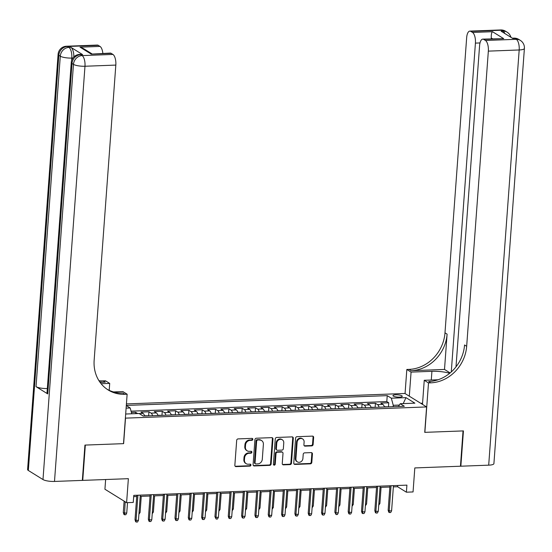 <?xml version="1.0" encoding="UTF-8"?>
<svg xmlns="http://www.w3.org/2000/svg" width="552" height="552" viewBox="0 0 552 552"><rect width="100%" height="100%" fill="white"/><g stroke="black" fill="none" stroke-linecap="round" stroke-linejoin="round"><path stroke-width="0.83" d="M252.83 439.323A1 0.883 121.8 0 0 251.988 438.385L238.091 438.902A1.435 1.263 121.8 0 0 236.684 440.344L234.848 465.295A1.435 1.263 121.8 0 0 236.056 466.626L249.952 466.109A1 0.883 121.8 0 0 250.553 464.287A1 0.883 121.8 0 0 250.09 464.17L248.297 464.232A4.582 4.036 121.8 0 1 246.206 463.694A4.582 4.036 121.8 0 1 244.439 459.954L244.591 457.877A4.582 4.036 121.8 0 1 249.097 453.282L250.898 453.22A1 0.883 121.8 0 0 251.498 451.398A1 0.883 121.8 0 0 251.043 451.274L249.242 451.343A4.582 4.036 121.8 0 1 247.151 450.805A4.582 4.036 121.8 0 1 245.385 447.065L245.536 444.988A4.582 4.036 121.8 0 1 250.049 440.392L251.843 440.323A1 0.883 121.8 0 0 252.83 439.323M247.151 450.805L246.565 450.439A4.582 4.036 121.8 0 1 244.798 446.699L244.95 444.622A4.582 4.036 121.8 0 1 249.463 440.027L251.257 439.965A1 0.883 121.8 0 0 252.112 438.392M235.138 466.233A1.435 1.263 121.8 0 0 235.469 466.267L249.366 465.743A1 0.883 121.8 0 0 250.215 464.17M246.206 463.694L245.619 463.328A4.582 4.036 121.8 0 1 243.853 459.595L244.005 457.511A4.582 4.036 121.8 0 1 248.517 452.923L250.311 452.854A1 0.883 121.8 0 0 251.16 451.281M395.736 394.79A4.671 1.125 4.2 0 0 392.948 395.611A4.671 1.125 4.2 0 0 399.482 397.116A4.671 1.125 4.2 0 0 402.263 396.295A4.671 1.125 4.2 0 0 395.736 394.79M311.721 445.892A1.435 1.263 121.8 0 0 313.129 444.457L313.646 437.453A1.435 1.263 121.8 0 0 312.439 436.121L297.004 436.694A1.435 1.263 121.8 0 0 295.596 438.129L293.767 463.087A1.435 1.263 121.8 0 0 294.968 464.418L310.403 463.846A1.435 1.263 121.8 0 0 311.811 462.41L312.432 453.951A1.435 1.263 121.8 0 0 311.224 452.612L304.621 452.861A1.435 1.263 121.8 0 0 303.214 454.296L302.903 458.491A3.829 3.374 121.8 0 1 300.902 461.776A3.829 3.374 121.8 0 1 297.39 461.879A3.829 3.374 121.8 0 1 295.906 458.753L297.114 442.324A3.829 3.374 121.8 0 1 299.122 439.04A3.829 3.374 121.8 0 1 302.634 438.937A3.829 3.374 121.8 0 1 304.111 442.062L303.91 444.802A1.435 1.263 121.8 0 0 305.118 446.14L311.721 445.892L311.135 445.526A1.435 1.263 121.8 0 0 312.542 444.091L313.06 437.094A1.435 1.263 121.8 0 0 312.77 436.149M125.504 418.223L123.634 443.642L85.332 445.078L82.738 480.385L128.368 478.674L126.608 502.679L133.267 502.43L133.784 495.372L406.914 485.132L406.389 492.191L413.055 491.942L414.814 467.93L460.451 466.219L463.038 430.919L424.736 432.354L426.606 406.934L125.373 418.14M272.971 438.978A1.435 1.263 121.8 0 0 271.77 437.646L256.335 438.219A1.435 1.263 121.8 0 0 254.927 439.654L253.092 464.611A1.435 1.263 121.8 0 0 254.299 465.943L269.728 465.364A1.435 1.263 121.8 0 0 271.142 463.928L272.971 438.978L272.384 438.619A1.435 1.263 121.8 0 0 272.101 437.674M276.669 437.46L292.105 436.88A1.435 1.263 121.8 0 1 293.305 438.219L291.477 463.169A1.435 1.263 121.8 0 1 290.069 464.605L283.466 464.853A1.435 1.263 121.8 0 1 282.258 463.514L282.997 453.399A1.435 1.263 121.8 0 0 281.796 452.06L277.414 452.226A1.435 1.263 121.8 0 0 276 453.661L275.227 464.191A1 0.883 121.8 0 1 273.399 464.26L275.262 438.895A1.435 1.263 121.8 0 1 276.669 437.46M82.738 480.385L82.358 480.143M388.463 406.741L388.753 402.794L380.763 403.098L382.902 404.423L377.568 404.623A5.837 2.374 87.9 0 1 379.079 407.21M375.139 407.238L375.429 403.298L367.439 403.595L369.578 404.926L364.244 405.12A5.837 2.374 87.9 0 1 365.755 407.707M361.822 407.735L362.105 403.795L354.115 404.098L356.254 405.423L350.92 405.623A5.837 2.374 87.9 0 1 352.431 408.211M348.498 408.238L348.788 404.299L340.791 404.595L342.93 405.92L337.603 406.12A5.837 2.374 87.9 0 1 339.107 408.708M335.174 408.735L335.464 404.795L327.467 405.092L329.606 406.424L324.279 406.624A5.837 2.374 87.9 0 1 325.783 409.211M321.85 409.232L322.14 405.292L314.143 405.596L316.282 406.921L310.955 407.121A5.837 2.374 87.9 0 1 312.466 409.708M308.527 409.736L308.816 405.796L300.819 406.093L302.958 407.417L297.632 407.617A5.837 2.374 87.9 0 1 299.143 410.205M295.203 410.233L295.492 406.293L287.495 406.596L289.634 407.921L284.308 408.121A5.837 2.374 87.9 0 1 285.819 410.709M281.879 410.736L282.169 406.796L274.178 407.093L276.317 408.418L270.984 408.618A5.837 2.374 87.9 0 1 272.495 411.205M268.555 411.233L268.845 407.293L260.854 407.59L262.993 408.922L257.66 409.122A5.837 2.374 87.9 0 1 259.171 411.709M255.231 411.73L255.521 407.79L247.531 408.094L249.67 409.418L244.336 409.618A5.837 2.374 87.9 0 1 245.847 412.206M241.914 412.234L242.197 408.294L234.207 408.59L236.346 409.915L231.012 410.115A5.837 2.374 87.9 0 1 232.523 412.703M228.59 412.73L228.88 408.791L220.883 409.087L223.022 410.419L217.695 410.619A5.837 2.374 87.9 0 1 219.199 413.207M215.266 413.234L215.556 409.287L207.559 409.591L209.698 410.916L204.371 411.116A5.837 2.374 87.9 0 1 205.875 413.703M201.942 413.731L202.232 409.791L194.235 410.088L196.374 411.419L191.047 411.619A5.837 2.374 87.9 0 1 192.558 414.207M188.618 414.228L188.908 410.288L180.911 410.591L183.05 411.916L177.723 412.116A5.837 2.374 87.9 0 1 179.234 414.704M175.294 414.731L175.584 410.791L167.587 411.088L169.726 412.413L164.399 412.613A5.837 2.374 87.9 0 1 165.91 415.201M161.971 415.228L162.26 411.288L154.27 411.585L156.409 412.917L151.075 413.117A5.837 2.374 87.9 0 1 152.587 415.704M148.647 415.732L148.936 411.785L140.946 412.089L143.085 413.413A5.837 2.374 87.9 0 1 144.589 416.001M126.422 403.919L404.926 393.479L426.606 406.934M126.298 405.561L130.196 407.983L131.769 413.786M388.753 402.794L386.793 401.58L387.228 395.646L126.311 405.43M387.228 395.646L391.327 398.192L405.982 397.64L414.89 403.167L400.234 403.719L404.333 406.265L143.203 416.056L139.097 413.51L125.677 414.014M126.111 408.135L130.196 407.983M148.936 411.785L151.075 413.117M162.26 411.288L164.399 412.613M175.584 410.791L177.723 412.116M188.908 410.288L191.047 411.619M202.232 409.791L204.371 411.116M215.556 409.287L217.695 410.619M228.88 408.791L231.012 410.115M242.197 408.294L244.336 409.618M255.521 407.79L257.66 409.122M268.845 407.293L270.984 408.618M282.169 406.796L284.308 408.121M295.492 406.293L297.632 407.617M308.816 405.796L310.955 407.121M322.14 405.292L324.279 406.624M335.464 404.795L337.603 406.12M348.788 404.299L350.92 405.623M362.105 403.795L364.244 405.12M375.429 403.298L377.568 404.623M386.793 401.58L131.059 411.164M135.516 413.641L135.613 412.289L131.404 412.447M135.613 412.289L137.669 413.565M399.344 405.064L393.259 405.299L393.155 406.686M105.639 479.522L104.928 489.231L126.608 502.679M393.355 486.898L397.606 486.74L406.389 492.191M133.694 496.634L136.717 496.517M140.215 496.386L150.034 496.02M153.539 495.889L163.357 495.517M166.863 495.385L176.681 495.02M180.187 494.889L190.005 494.523M193.51 494.392L203.329 494.019M206.834 493.888L216.653 493.522M220.158 493.391L229.977 493.019M233.482 492.888L243.301 492.522M246.799 492.391L256.625 492.025M260.123 491.894L269.942 491.522M273.447 491.39L283.266 491.025M286.771 490.894L296.59 490.521M300.095 490.39L309.913 490.024M313.419 489.893L323.237 489.527M326.743 489.396L336.561 489.024M340.066 488.893L349.885 488.527M353.39 488.396L363.209 488.03M366.707 487.892L376.533 487.526M380.031 487.395L389.85 487.03M397.695 485.477L397.606 486.74M157.913 415.504A5.837 2.374 -92.1 0 0 156.409 412.917M171.237 415A5.837 2.374 -92.1 0 0 169.726 412.413M184.561 414.504A5.837 2.374 -92.1 0 0 183.05 411.916M197.885 414.007A5.837 2.374 -92.1 0 0 196.374 411.419M211.209 413.503A5.837 2.374 -92.1 0 0 209.698 410.916M224.533 413.006A5.837 2.374 -92.1 0 0 223.022 410.419M237.857 412.503A5.837 2.374 -92.1 0 0 236.346 409.915M251.174 412.006A5.837 2.374 -92.1 0 0 249.67 409.418M264.498 411.509A5.837 2.374 -92.1 0 0 262.993 408.922M277.822 411.005A5.837 2.374 -92.1 0 0 276.317 408.418M291.145 410.509A5.837 2.374 -92.1 0 0 289.634 407.921M304.469 410.005A5.837 2.374 -92.1 0 0 302.958 407.417M317.793 409.508A5.837 2.374 -92.1 0 0 316.282 406.921M331.117 409.011A5.837 2.374 -92.1 0 0 329.606 406.424M344.441 408.508A5.837 2.374 -92.1 0 0 342.93 405.92M357.765 408.011A5.837 2.374 -92.1 0 0 356.254 405.423M371.082 407.514A5.837 2.374 -92.1 0 0 369.578 404.926M400.234 403.719L398.413 406.486M384.406 407.01A5.837 2.374 -92.1 0 0 382.902 404.423M393.259 405.299L391.327 398.192M405.982 397.64L403.208 403.609M253.382 465.55A1.435 1.263 121.8 0 0 253.713 465.584L269.148 465.005A1.435 1.263 121.8 0 0 270.556 463.57L272.384 438.619M257.632 440.11A1 0.883 121.8 0 0 256.645 441.11L255.038 463.018A1 0.883 121.8 0 0 255.88 463.949L257.777 463.88A4.582 4.036 121.8 0 0 262.29 459.285L263.387 444.319A4.582 4.036 121.8 0 0 261.62 440.579A4.582 4.036 121.8 0 0 259.53 440.041L257.046 439.744A1 0.883 121.8 0 0 256.059 440.751L256.645 441.11M255.424 463.832L254.838 463.466A1 0.883 121.8 0 1 254.451 462.652L256.059 440.751M261.62 440.579L261.034 440.213A4.582 4.036 121.8 0 0 258.943 439.675L259.53 440.041M257.046 439.744L258.943 439.675M282.548 464.453A1.435 1.263 121.8 0 0 282.879 464.487L289.483 464.239A1.435 1.263 121.8 0 0 290.89 462.804L292.726 437.853A1.435 1.263 121.8 0 0 292.436 436.915M282.445 452.226L281.858 451.867A1.435 1.263 121.8 0 0 281.209 451.695L276.828 451.86A1.435 1.263 121.8 0 0 275.42 453.296L274.641 463.832L275.227 464.191M273.537 464.832A1 0.883 121.8 0 0 274.641 463.832M283.769 442.897A3.829 3.374 121.8 0 0 282.293 439.772A3.829 3.374 121.8 0 0 278.781 439.868A3.829 3.374 121.8 0 0 276.773 443.159L276.352 448.942A1.435 1.263 121.8 0 0 277.552 450.28L281.934 450.115A1.435 1.263 121.8 0 0 283.348 448.679L283.769 442.897M282.293 439.772L281.706 439.406A3.829 3.374 121.8 0 0 278.194 439.502A3.829 3.374 121.8 0 0 276.186 442.794L276.773 443.159M276.904 450.115L276.317 449.749A1.435 1.263 121.8 0 1 275.765 448.583L276.186 442.794M304.2 445.74A1.435 1.263 121.8 0 0 304.531 445.774L311.135 445.526M302.634 438.937L302.047 438.578A3.829 3.374 121.8 0 0 298.535 438.674A3.829 3.374 121.8 0 0 296.527 441.966L297.114 442.324M297.39 461.879L296.803 461.513A3.829 3.374 121.8 0 1 295.32 458.388L296.527 441.966M294.05 464.025A1.435 1.263 121.8 0 0 294.382 464.059L309.817 463.48A1.435 1.263 121.8 0 0 311.224 462.045L311.845 453.585A1.435 1.263 121.8 0 0 311.556 452.647M126.746 513.015L125.842 514.726L124.51 514.781L123.924 514.416L123.289 512.456L124.345 513.105L126.746 513.015L127.505 502.644M124.51 514.781L125.18 501.796M123.289 512.456L124.124 501.14M136.806 495.254L135.012 519.722L136.061 520.377L137.91 495.213M138.462 520.288L137.558 521.999L136.227 522.047L136.061 520.377L138.462 520.288L140.311 495.123M136.227 522.047L135.64 521.688L135.012 519.722M82.621 54.607L80.626 54.682A8.756 3.56 -92.1 0 0 79.674 54.406L81.675 54.331A8.756 3.56 87.9 0 1 82.621 54.607L70.904 47.334A8.756 3.56 87.9 0 1 73.851 56.932M84.932 445.091L123.503 443.649L127.132 394.218L124.869 394.3A36.48 32.147 -58.2 0 1 108.226 389.995A36.48 32.147 -58.2 0 1 94.15 360.249L115.823 65.088L84.98 66.247L54.496 481.441L82.338 480.399L84.932 445.091M109.192 390.34L109.703 383.405L101.113 383.723M109.703 383.405L105.453 380.77L103.189 380.852A36.48 32.147 -58.2 0 1 98.967 380.721M100.064 382.357L105.301 382.156A36.48 32.147 -58.2 0 1 99.719 381.867M127.132 394.218L122.882 391.582L113.54 391.934M54.496 481.441A8.756 2.111 -175.8 0 1 42.987 479.557L73.471 64.363L72.008 63.459A8.756 7.714 121.8 0 1 80.626 54.682L82.089 55.593L112.932 54.434L111.207 53.365A8.756 3.56 87.9 0 0 110.255 53.089L91.218 54.11L80.033 47.168L100.015 46.416L98.284 45.347L67.441 46.506L68.91 47.41L70.904 47.334M100.015 46.416A8.756 3.56 87.9 0 1 102.851 53.365M47.334 388.532A8.756 2.111 -175.8 0 1 36.025 386.648L60.292 56.187L58.829 55.276A8.756 7.714 121.8 0 1 67.441 46.506A8.756 3.56 -92.1 0 0 66.495 46.23L97.338 45.071A8.756 3.56 87.9 0 1 98.284 45.347M42.987 479.557L28.338 470.47A8.756 2.111 -175.8 0 1 27.6 469.531L58.091 54.337A8.756 2.111 4.2 0 0 58.829 55.276L28.338 470.47M36.025 386.648L47.741 393.914A8.756 2.111 -175.8 0 1 47.003 392.976L71.27 62.514A8.756 2.111 4.2 0 0 72.008 63.459L47.741 393.914M112.932 54.434A8.756 3.56 87.9 0 1 115.823 65.088M124.869 394.3L122.758 392.996A36.48 32.147 -58.2 0 1 107.185 389.312M80.033 47.168L83.317 48.486L91.846 53.779M500.692 29.953A8.756 8.756 0 0 1 505.639 31.257A8.756 7.714 121.8 0 0 501.644 30.222L470.801 31.381A8.756 3.56 -92.1 0 0 469.849 31.105L500.692 29.953A8.756 3.56 87.9 0 1 501.644 30.222L503.107 31.133L501.112 31.209L512.829 38.481L514.83 38.405L516.292 39.316A8.756 3.56 87.9 0 1 519.184 49.97L488.341 51.129A8.756 3.56 -92.1 0 0 485.449 40.468L516.292 39.316A8.756 7.714 -58.2 0 1 520.288 40.351A8.756 8.756 0 0 1 524.4 48.431A8.756 2.111 4.2 0 1 519.184 49.97L488.692 465.163L460.851 466.205L463.438 430.905L424.867 432.347L428.504 382.922L430.767 382.833A36.48 32.147 121.8 0 0 466.668 346.283L488.341 51.129M449.694 373.283A16.415 3.961 4.2 0 0 431.919 371.323L411.074 372.103L406.824 369.467L409.087 369.385A36.48 32.147 121.8 0 0 444.988 332.828L466.661 37.674A8.756 3.56 -92.1 0 1 469.849 31.105M422.487 404.374L424.253 380.287L438.081 379.762M424.253 380.287L428.504 382.922M444.505 369.44L411.199 370.689A36.48 32.147 121.8 0 0 447.099 334.139L444.505 369.44L450.128 372.931M492.501 38.757L491.252 37.978C491.17 34.555 491.591 32.458 492.515 31.706L503.707 38.647L483.718 39.399L485.449 40.468M483.718 39.399A8.756 3.56 -92.1 0 0 482.772 39.123A8.756 3.56 -92.1 0 0 479.584 45.692L456 366.845M524.4 48.431L493.909 463.625A8.756 2.111 -175.8 0 1 488.692 465.163M460.465 465.971L460.851 466.205M409.301 396.198L411.074 372.103M405.058 393.562L406.824 369.467M451.274 371.931L475.424 43.111A8.756 3.56 -92.1 0 0 472.533 32.451L492.515 31.706M470.801 31.381L472.533 32.451M491.252 37.978A8.756 3.56 87.9 0 1 491.349 38.799M430.767 382.833L428.656 381.529A36.48 32.147 121.8 0 0 464.556 344.972L466.668 346.283M503.707 38.647L482.772 39.123M420.734 403.291L422.57 403.222M422.522 403.836L421.666 403.871M149.04 415.835L144.52 415.753M139.028 512.56L140.07 512.518L141.257 496.345M140.07 512.518L138.904 514.236M162.364 415.339L157.844 415.256M152.352 512.056L153.394 512.021L154.581 495.848M153.394 512.021L152.228 513.739M175.688 414.835L171.161 414.752M165.676 511.559L166.711 511.518L167.905 495.351M166.711 511.518L165.552 513.243M189.012 414.338L184.485 414.255M179 511.062L180.035 511.021L181.222 494.847M180.035 511.021L178.876 512.739M150.13 494.758L148.329 519.225L149.385 519.88L151.234 494.716M151.786 519.791L150.882 521.502L149.551 521.55L149.385 519.88L151.786 519.791L153.635 494.626M149.551 521.55L148.964 521.185L148.329 519.225M163.454 494.254L161.653 518.728L162.709 519.384L164.558 494.212M165.11 519.294L164.206 520.998L162.874 521.053L162.709 519.384L165.11 519.294L166.959 494.123M162.874 521.053L162.288 520.688L161.653 518.728M176.778 493.757L174.977 518.224L176.033 518.88L177.882 493.716M178.434 518.79L177.53 520.501L176.198 520.55L176.033 518.88L178.434 518.79L180.276 493.626M176.198 520.55L175.612 520.191L174.977 518.224M190.102 493.26L188.301 517.728L189.357 518.383L191.206 493.219M191.758 518.293L190.854 520.005L189.522 520.053L189.357 518.383L191.758 518.293L193.6 493.129M189.522 520.053L188.936 519.687L188.301 517.728M202.336 413.834L197.809 413.758M192.324 510.559L193.359 510.524L194.545 494.351M193.359 510.524L192.2 512.242M203.419 492.757L201.625 517.231L202.681 517.879L204.53 492.715M205.075 517.79L204.178 519.501L202.846 519.549L202.681 517.879L205.075 517.79L206.924 492.625M202.846 519.549L202.26 519.191L201.625 517.231M215.659 413.338L211.133 413.255M205.648 510.062L206.683 510.02L207.869 493.854M206.683 510.02L205.523 511.738M216.743 492.26L214.949 516.727L216.004 517.383L217.854 492.218M218.399 517.293L217.502 519.004L216.163 519.053L216.004 517.383L218.399 517.293L220.248 492.129M216.163 519.053L214.949 516.727M228.983 412.841L224.457 412.758M218.971 509.558L220.006 509.524L221.193 493.35M220.006 509.524L218.847 511.242M230.067 491.756L228.273 516.23L229.328 516.886L231.171 491.715M231.723 516.796L230.819 518.5L229.487 518.556L229.328 516.886L231.723 516.796L233.572 491.625M229.487 518.556L228.901 518.19L228.273 516.23M242.307 412.337L237.781 412.254M232.288 509.061L233.33 509.02L234.517 492.853M233.33 509.02L232.171 510.745M243.391 491.259L241.597 515.727L242.652 516.382L244.495 491.218M245.047 516.292L244.143 518.004L242.811 518.052L242.652 516.382L245.047 516.292L246.896 491.128M242.811 518.052L242.224 517.693L241.597 515.727M255.624 411.84L251.105 411.757M245.612 508.564L246.654 508.523L247.841 492.349M246.654 508.523L245.488 510.241M256.714 490.762L254.92 515.23L255.969 515.885L257.818 490.721M258.37 515.796L257.467 517.507L256.135 517.555L255.969 515.885L258.37 515.796L260.22 490.631M256.135 517.555L255.548 517.189L254.92 515.23M268.948 411.337L264.429 411.261M258.936 508.061L259.978 508.026L261.165 491.853M259.978 508.026L258.812 509.744M270.038 490.259L268.237 514.733L269.293 515.382L271.142 490.217M271.694 515.292L270.79 517.003L269.459 517.058L269.293 515.382L271.694 515.292L273.544 490.128M269.459 517.058L268.872 516.693L268.237 514.733M282.272 410.84L277.753 410.757M272.26 507.564L273.302 507.523L274.489 491.356M273.302 507.523L272.136 509.241M283.362 489.762L281.561 514.229L282.617 514.885L284.466 489.721M285.018 514.795L284.114 516.506L282.783 516.555L282.617 514.885L285.018 514.795L286.867 489.631M282.783 516.555L282.196 516.189L281.561 514.229M295.596 410.343L291.07 410.26M285.584 507.06L286.619 507.026L287.813 490.852M286.619 507.026L285.46 508.744M296.686 489.265L294.885 513.733L295.941 514.388L297.79 489.224M298.342 514.298L297.438 516.01L296.107 516.058L295.941 514.388L298.342 514.298L300.184 489.134M296.107 516.058L295.52 515.692L294.885 513.733M308.92 409.839L304.393 409.756M298.908 506.563L299.943 506.522L301.13 490.355M299.943 506.522L298.784 508.247M310.01 488.761L308.209 513.229L309.265 513.884L311.114 488.72M311.666 513.795L310.762 515.506L309.43 515.554L309.265 513.884L311.666 513.795L313.508 488.63M309.43 515.554L308.844 515.195L308.209 513.229M322.244 409.342L317.717 409.26M312.232 506.067L313.267 506.025L314.454 489.852M313.267 506.025L312.108 507.743M323.327 488.265L321.533 512.732L322.589 513.388L324.438 488.223M324.983 513.298L324.086 515.009L322.754 515.057L322.589 513.388L324.983 513.298L326.832 488.134M322.754 515.057L322.168 514.692L321.533 512.732M335.568 408.839L331.041 408.763M325.556 505.563L326.591 505.528L327.778 489.355M326.591 505.528L325.432 507.247M336.651 487.761L334.857 512.235L335.913 512.884L337.762 487.72M338.307 512.794L337.41 514.505L336.071 514.561L335.913 512.884L338.307 512.794L340.156 487.63M336.071 514.561L334.857 512.235M348.892 408.342L344.365 408.259M338.88 505.066L339.915 505.025L341.101 488.858M339.915 505.025L338.755 506.75M349.975 487.264L348.181 511.732L349.237 512.387L351.079 487.223M351.631 512.297L350.727 514.009L349.395 514.057L349.237 512.387L351.631 512.297L353.48 487.133M349.395 514.057L348.809 513.698L348.181 511.732M362.216 407.845L357.689 407.762M352.197 504.562L353.239 504.528L354.425 488.354M353.239 504.528L352.079 506.246M363.299 486.767L361.505 511.235L362.56 511.89L364.403 486.726M364.955 511.801L364.051 513.512L362.719 513.56L362.56 511.89L364.955 511.801L366.804 486.636M362.719 513.56L362.133 513.194L361.505 511.235M375.532 407.341L371.013 407.259M365.521 504.066L366.562 504.024L367.749 487.858M366.562 504.024L365.396 505.749M376.623 486.264L374.829 510.731L375.877 511.387L377.727 486.222M378.279 511.297L377.375 513.008L376.043 513.056L375.877 511.387L378.279 511.297L380.128 486.133M376.043 513.056L375.457 512.698L374.829 510.731M388.856 406.845L384.337 406.762M378.844 503.569L379.886 503.527L381.073 487.354M379.886 503.527L378.72 505.246M389.947 485.767L388.146 510.234L389.201 510.89L391.051 485.726M391.603 510.8L390.699 512.511L389.367 512.56L389.201 510.89L391.603 510.8L393.452 485.636M389.367 512.56L388.781 512.194L388.146 510.234M143.085 413.413L139.187 413.558M249.463 440.027L250.049 440.392M244.95 444.622L245.536 444.988M244.798 446.699L245.385 447.065M250.311 452.854L250.898 453.22M248.517 452.923L249.097 453.282M244.005 457.511L244.591 457.877M243.853 459.595L244.439 459.954M249.366 465.743L249.952 466.109M235.469 466.267L236.056 466.626M251.257 439.965L251.843 440.323M270.556 463.57L271.142 463.928M269.148 465.005L269.728 465.364M253.713 465.584L254.299 465.943M254.451 462.652L255.038 463.018M292.726 437.853L293.305 438.219M290.89 462.804L291.477 463.169M289.483 464.239L290.069 464.605M282.879 464.487L283.466 464.853M281.209 451.695L281.796 452.06M276.828 451.86L277.414 452.226M275.42 453.296L276 453.661M275.765 448.583L276.352 448.942M304.531 445.774L305.118 446.14M295.32 458.388L295.906 458.753M311.845 453.585L312.432 453.951M311.224 462.045L311.811 462.41M309.817 463.48L310.403 463.846M294.382 464.059L294.968 464.418M313.06 437.094L313.646 437.453M312.542 444.091L313.129 444.457M105.301 382.156L103.189 380.852M111.207 53.365L91.218 54.11M72.912 58.022L71.801 58.07L71.608 60.665M71.801 58.07A8.756 3.56 -92.1 0 0 68.91 47.41A8.756 7.714 -58.2 0 0 60.292 56.187A8.756 2.111 4.2 0 0 71.801 58.07M84.98 66.247A8.756 3.56 -92.1 0 0 82.089 55.593A8.756 7.714 -58.2 0 0 73.471 64.363A8.756 2.111 4.2 0 0 84.98 66.247M411.199 370.689L409.087 369.385M447.099 334.139L444.988 332.828M480.005 42.939L475.424 43.111M513.877 38.129A8.756 3.56 87.9 0 1 514.83 38.405A8.756 7.714 121.8 0 1 518.818 39.44A8.756 8.756 0 0 0 513.877 38.129L512.353 38.185M510.931 37.301A8.756 8.756 0 0 0 507.102 32.168A8.756 7.714 -58.2 0 0 503.107 31.133A8.756 3.56 87.9 0 1 504.859 33.534M431.284 380.017L431.919 371.323M66.495 46.23A8.756 8.756 0 0 0 58.091 54.337M79.674 54.406A8.756 8.756 0 0 0 71.27 62.514M518.818 39.44L520.288 40.351M505.639 31.257L507.102 32.168"/></g></svg>
